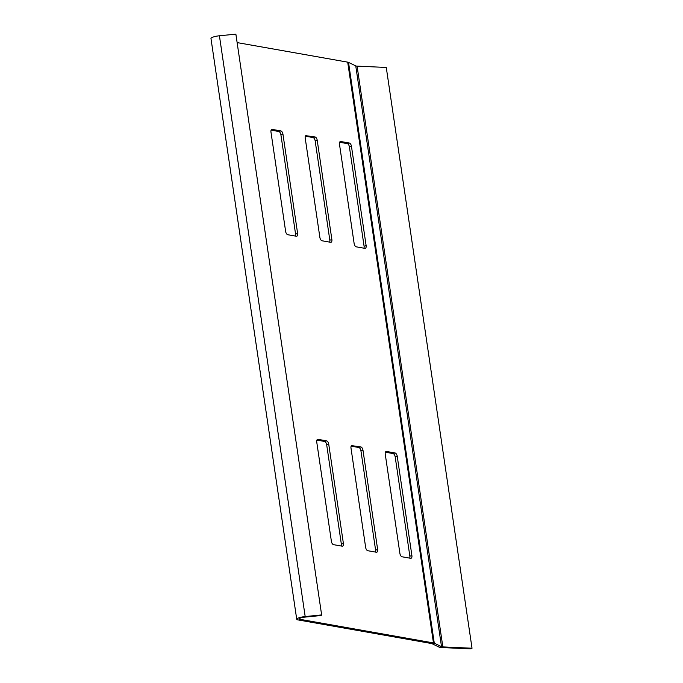 <?xml version="1.0" encoding="UTF-8"?>
<svg xmlns="http://www.w3.org/2000/svg" width="683" height="683" viewBox="0 0 683 683"><rect width="100%" height="100%" fill="white"/><g stroke="black" fill="none" stroke-linecap="round" stroke-linejoin="round"><path stroke-width="1.02" d="M472.03 648.227L442.849 646.903A4.661 0.973 171.6 0 1 441.517 646.673L434.277 643.164A7.154 1.494 -8.4 0 0 433.457 642.925L299.974 619.31A4.661 0.973 171.6 0 1 299.197 618.909A4.661 0.973 171.6 0 1 304.703 617.133L321.155 615.511L321.633 614.922L305.181 616.553A7.154 1.494 171.6 0 0 296.729 619.268A7.154 1.494 171.6 0 0 297.925 619.891L431.417 643.506A4.661 0.973 -8.4 0 1 431.946 643.668L439.186 647.168A7.154 1.494 171.6 0 0 441.227 647.527L470.408 648.85L472.03 648.227L386.271 67.455L357.089 66.131A4.661 0.973 171.6 0 1 355.758 65.892L348.518 62.392A7.154 1.494 -8.4 0 0 347.698 62.153L237.121 42.594M315.051 136.967A3.108 1.614 -105.8 0 1 317.211 140.28L315.162 140.86A3.108 1.614 74.2 0 0 313.01 137.548L315.051 136.967L305.736 135.669M315.162 140.86L329.829 240.168L331.878 239.588L317.211 140.28M331.878 239.588A3.108 1.614 -105.8 0 1 331.007 242.277A3.108 1.614 -105.8 0 1 330.606 242.294L322.043 240.775A3.108 1.614 -105.8 0 1 319.883 237.462L305.224 138.162A3.108 1.614 -105.8 0 1 306.086 135.473A3.108 1.614 -105.8 0 1 306.488 135.456M395.184 456.867A3.108 1.614 74.2 0 0 393.032 453.555L395.073 452.974L386.51 451.463A3.108 1.614 -105.8 0 0 386.108 451.48A3.108 1.614 -105.8 0 0 385.246 454.169L399.905 553.469A3.108 1.614 -105.8 0 0 402.065 556.782L410.628 558.301A3.108 1.614 -105.8 0 0 411.029 558.284A3.108 1.614 -105.8 0 0 411.9 555.595L397.233 456.287L395.184 456.867L409.851 556.175L411.9 555.595M395.073 452.974A3.108 1.614 -105.8 0 1 397.233 456.287M349.414 146.922A3.108 1.614 74.2 0 0 347.263 143.609L349.303 143.029L340.74 141.518A3.108 1.614 -105.8 0 0 340.339 141.535A3.108 1.614 -105.8 0 0 339.477 144.224L354.136 243.524A3.108 1.614 -105.8 0 0 356.295 246.836L364.859 248.347A3.108 1.614 -105.8 0 0 365.26 248.33A3.108 1.614 -105.8 0 0 366.131 245.641L351.463 146.341L349.414 146.922L364.082 246.221L366.131 245.641M349.303 143.029A3.108 1.614 -105.8 0 1 351.463 146.341M326.679 444.753A3.108 1.614 74.2 0 0 324.527 441.44L326.568 440.859L318.005 439.34A3.108 1.614 -105.8 0 0 317.604 439.357A3.108 1.614 -105.8 0 0 316.741 442.046L331.4 541.354A3.108 1.614 -105.8 0 0 333.56 544.667L342.123 546.178A3.108 1.614 -105.8 0 0 342.524 546.161A3.108 1.614 -105.8 0 0 343.395 543.472L328.728 444.172L326.679 444.753L341.346 544.052L343.395 543.472M326.568 440.859A3.108 1.614 -105.8 0 1 328.728 444.172M360.82 446.921A3.108 1.614 -105.8 0 1 362.98 450.225L360.931 450.806A3.108 1.614 74.2 0 0 358.78 447.493L360.82 446.921L351.506 445.615M360.931 450.806L375.599 550.114L377.648 549.533L362.98 450.225M377.648 549.533A3.108 1.614 -105.8 0 1 376.777 552.223A3.108 1.614 -105.8 0 1 376.376 552.24L367.813 550.72A3.108 1.614 -105.8 0 1 365.653 547.416L350.994 448.108A3.108 1.614 -105.8 0 1 351.856 445.418A3.108 1.614 -105.8 0 1 352.257 445.401M280.909 134.807A3.108 1.614 74.2 0 0 278.758 131.495L280.798 130.914L272.235 129.394A3.108 1.614 -105.8 0 0 271.834 129.411A3.108 1.614 -105.8 0 0 270.972 132.101L285.631 231.409A3.108 1.614 -105.8 0 0 287.791 234.721L296.354 236.233A3.108 1.614 -105.8 0 0 296.755 236.216A3.108 1.614 -105.8 0 0 297.626 233.526L282.958 134.227L280.909 134.807L295.577 234.107L297.626 233.526M280.798 130.914A3.108 1.614 -105.8 0 1 282.958 134.227M295.423 236.07A3.108 1.614 74.2 0 0 295.577 234.107M271.125 130.137L278.758 131.495M351.147 446.144L358.78 447.493M375.445 552.077A3.108 1.614 74.2 0 0 375.599 550.114M341.193 546.016A3.108 1.614 74.2 0 0 341.346 544.052M316.895 440.091L324.527 441.44M363.928 248.185A3.108 1.614 74.2 0 0 364.082 246.221M339.63 142.26L347.263 143.609M409.698 558.131A3.108 1.614 74.2 0 0 409.851 556.175M385.4 452.206L393.032 453.555M305.378 136.199L313.01 137.548M329.676 242.124A3.108 1.614 74.2 0 0 329.829 240.168M296.729 619.268L210.97 38.496A7.154 1.494 -8.4 0 1 219.422 35.781L235.874 34.15L321.633 614.922M299.974 619.31L299.82 618.294M433.457 642.925L347.698 62.153M272.235 129.394L271.484 129.608M318.005 439.34L317.254 439.562M340.74 141.518L339.989 141.731M386.51 451.463L385.758 451.676M357.089 66.131L442.849 646.903L441.227 647.527M355.758 65.892L441.517 646.673L439.186 647.168M348.518 62.392L434.277 643.164L431.946 643.668M305.181 616.553L219.422 35.781"/></g></svg>
